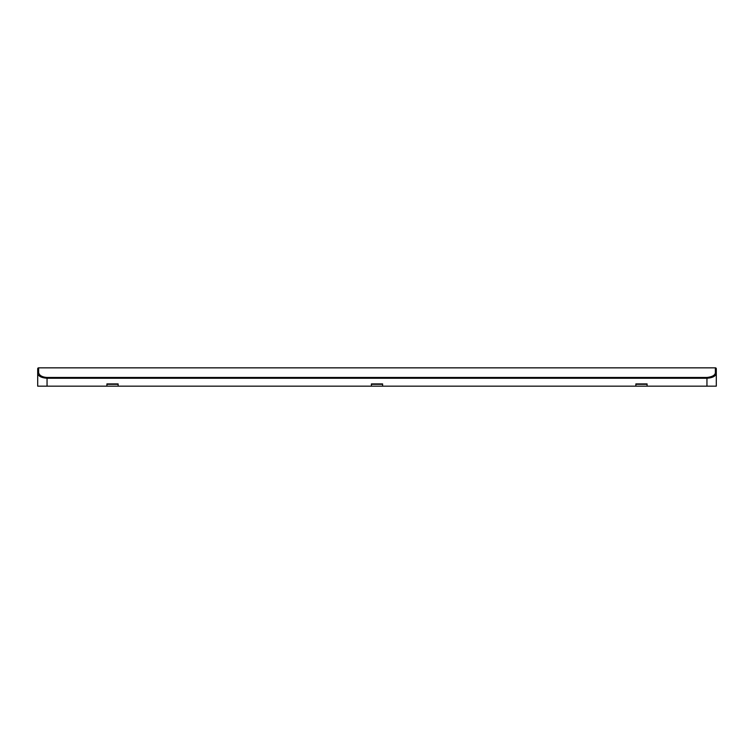 <?xml version="1.0" encoding="UTF-8"?>
<svg xmlns="http://www.w3.org/2000/svg" width="754" height="754" viewBox="0 0 754 754"><rect width="100%" height="100%" fill="white"/><g stroke="black" fill="none" stroke-linecap="round" stroke-linejoin="round"><path stroke-width="1.13" d="M37.7 368.772L37.7 373.645L37.7 368.772A0.933 0.933 0 0 1 38.633 367.839A0.933 0.933 0 0 0 37.7 368.772M706.95 377.471L706.95 378.244L47.05 378.244L47.05 386.161L37.7 386.161L37.7 373.645A0.933 0.858 180 0 1 38.633 372.787C39.462 375.567 42.271 377.123 47.05 377.471L47.05 378.244C41.611 377.848 38.492 376.312 37.7 373.645A0.933 0.858 -0 0 1 38.633 372.787L38.633 367.839L715.367 367.839A0.933 0.933 0 0 1 716.3 368.772L716.3 386.161L706.95 386.161L706.95 378.244C712.351 377.867 715.471 376.331 716.3 373.645A0.933 0.858 180 0 0 715.367 372.787C715.056 375.275 712.247 376.83 706.95 377.471L47.05 377.471M37.898 374.446L37.7 373.645M635.867 386.161L635.867 383.918L647.092 383.918L647.092 386.161L47.05 386.161M647.092 386.161L706.95 386.161M118.133 386.161L118.133 383.918L106.908 383.918L106.908 386.161M382.608 386.161L382.608 383.918L371.392 383.918L371.392 386.161M647.092 384.295L635.867 384.295M382.608 384.295L371.392 384.295M118.133 384.295L106.908 384.295M712.935 377.019L716.017 374.597M715.367 372.787L715.367 367.839"/></g></svg>
